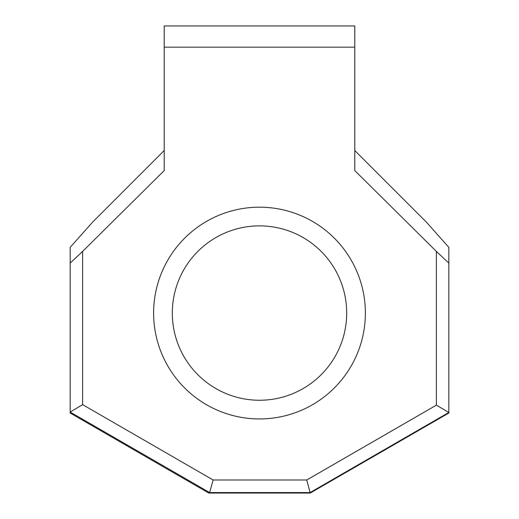 <?xml version="1.0" encoding="UTF-8"?>
<svg xmlns="http://www.w3.org/2000/svg" width="519" height="519" viewBox="0 0 519 519"><rect width="100%" height="100%" fill="white"/><g stroke="black" fill="none" stroke-linecap="round" stroke-linejoin="round"><path stroke-width="0.78" d="M365.376 313.061A105.876 105.876 0 0 1 259.5 418.937A105.876 105.876 0 0 1 153.624 313.061A105.876 105.876 0 0 1 259.5 207.185A105.876 105.876 0 0 1 365.376 313.061M172.308 313.061A87.192 87.192 0 0 0 259.5 400.253A87.192 87.192 0 0 0 346.692 313.061A87.192 87.192 0 0 0 259.5 225.869A87.192 87.192 0 0 0 172.308 313.061M436.375 251.41L354.788 170.576L354.788 47.164L164.212 47.164L164.212 170.576L82.625 251.41L82.625 404.638L213.147 479.997L306.735 479.997L436.375 405.144L436.375 251.41L448.831 263.094L448.831 247.368L426.281 222.002L354.788 150.51M448.831 263.094L448.831 413.027L310.232 493.05L208.768 493.05L70.169 413.027L70.169 263.094L82.625 251.41M354.788 47.164L354.788 25.95L164.212 25.95L164.212 47.164M164.212 150.51L92.719 222.002L70.169 247.368L70.169 263.094M436.375 405.144L448.831 412.462L310.096 492.563L310.232 493.05M306.735 479.997L310.096 492.563L209.618 492.563L208.768 493.05M213.147 479.997L209.618 492.563L70.169 412.054L82.625 404.638"/></g></svg>
